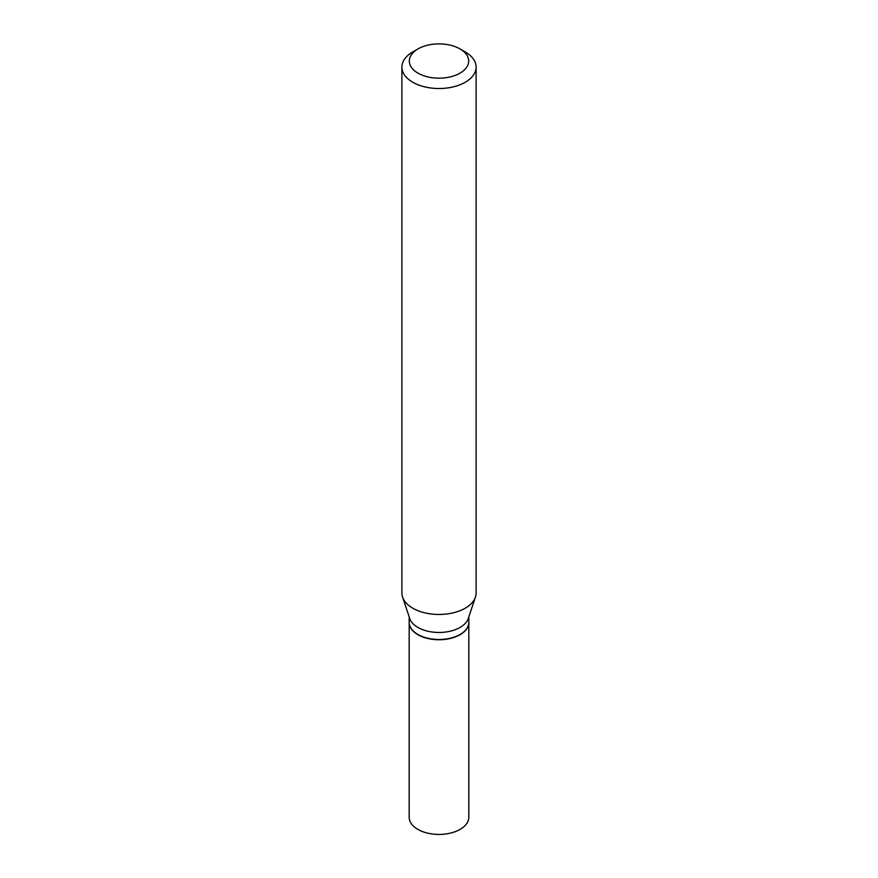 <?xml version="1.0" encoding="UTF-8"?>
<svg xmlns="http://www.w3.org/2000/svg" width="878" height="878" viewBox="0 0 878 878"><rect width="100%" height="100%" fill="white"/><g stroke="black" fill="none" stroke-linecap="round" stroke-linejoin="round"><path stroke-width="1.32" d="M409.192 622.414A29.819 17.209 0 0 0 409.181 622.535L409.181 817.22A29.819 17.209 0 0 0 427.586 833.123A29.819 17.209 0 0 0 460.083 829.392A29.819 17.209 0 0 0 468.819 817.22L468.819 622.535A29.819 17.209 0 0 0 468.808 622.414M409.181 622.535A29.819 17.209 0 0 0 427.586 638.438A29.819 17.209 0 0 0 460.083 634.706A29.819 17.209 0 0 0 468.819 622.535M409.181 616.905L409.181 622.282A29.819 17.209 0 0 0 417.917 634.454L418.137 634.585A29.501 17.033 0 0 0 459.863 634.585A29.501 17.033 0 0 0 459.973 634.52M418.137 634.585L417.917 634.454A29.819 17.209 0 0 0 460.083 634.454A29.819 17.209 0 0 0 468.819 622.282L468.819 616.905M418.016 73.159A29.676 17.132 0 0 0 459.984 73.159A29.676 17.132 0 0 0 459.984 48.916L465.23 51.945A37.106 21.423 0 0 1 476.106 67.09A37.106 21.423 0 0 1 453.202 86.889A37.106 21.423 0 0 1 412.77 82.247A37.106 21.423 0 0 1 401.894 67.09A37.106 21.423 0 0 1 412.77 51.945L418.016 48.916A29.676 17.132 0 0 0 418.016 73.159M401.894 67.09L401.894 593.045A37.106 21.423 0 0 0 402.574 597.106A37.106 21.423 0 0 0 412.77 608.191A37.106 21.423 0 0 0 449.876 613.524A37.106 21.423 0 0 0 475.426 597.106A37.106 21.423 0 0 0 476.106 593.045L476.106 67.09M402.574 597.106L409.73 618.518A29.819 17.209 0 0 0 417.917 627.43A29.819 17.209 0 0 0 447.736 631.71A29.819 17.209 0 0 0 468.27 618.518L475.426 597.106M465.23 51.945L459.984 48.916A29.676 17.132 0 0 0 418.016 48.916"/></g></svg>
